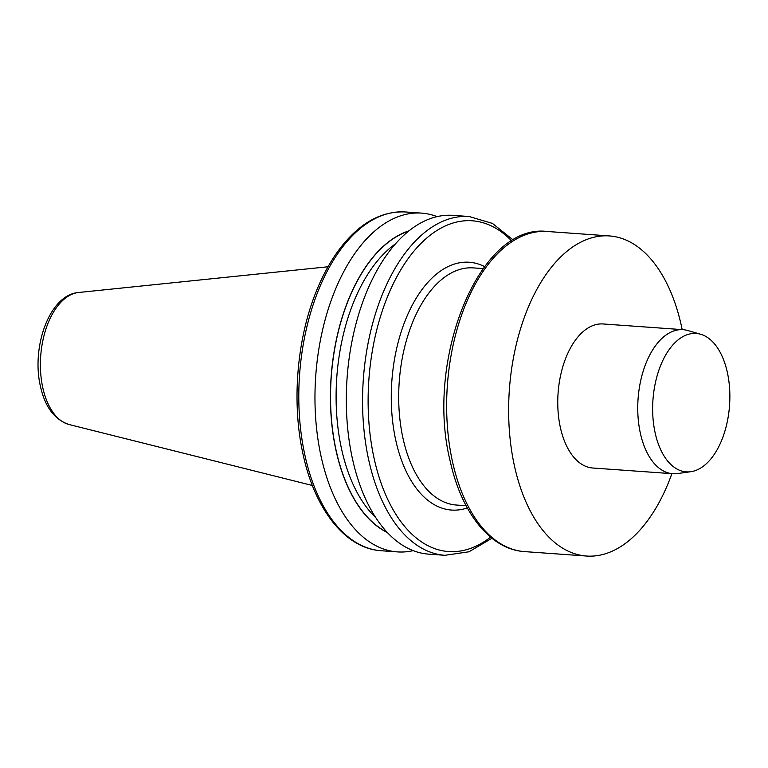 <?xml version="1.0" encoding="UTF-8"?>
<svg xmlns="http://www.w3.org/2000/svg" width="768" height="768" viewBox="0 0 768 768"><rect width="100%" height="100%" fill="white"/><g stroke="black" fill="none" stroke-linecap="round" stroke-linejoin="round"><path stroke-width="1.15" d="M682.186 329.616A160.464 88.8 94.1 0 0 681.178 324.931A160.464 88.8 94.1 0 0 609.379 235.93A160.464 88.8 94.1 0 0 514.694 467.04A160.464 88.8 94.1 0 0 586.493 556.032A160.464 88.8 94.1 0 0 671.885 473.664M672.768 473.722L592.781 468.01A72.211 39.955 -85.9 0 1 560.477 427.958A72.211 39.955 -85.9 0 1 603.082 323.962L683.069 329.683A72.211 39.955 94.1 0 0 640.464 433.68A72.211 39.955 94.1 0 0 672.768 473.722A72.211 39.955 94.1 0 0 677.472 473.568L690.826 471.706A69.379 38.39 94.1 0 0 727.248 371.933A69.379 38.39 94.1 0 0 700.656 334.253A69.379 38.39 94.1 0 0 662.294 361.622A69.379 38.39 94.1 0 0 655.258 433.382A69.379 38.39 94.1 0 0 690.826 471.706M408.97 230.842A154.896 85.718 94.1 0 0 331.133 376.906A154.896 85.718 94.1 0 0 387.398 532.56M437.078 216.624A169.824 93.974 94.1 0 0 421.584 213.12A169.824 93.974 94.1 0 0 321.37 457.709A169.824 93.974 94.1 0 0 397.363 551.894A169.824 93.974 94.1 0 0 413.203 550.637M469.181 216.518L452.918 215.357A169.824 93.974 94.1 0 0 352.714 459.955A169.824 93.974 94.1 0 0 428.698 554.141L444.96 555.302A169.824 93.974 -85.9 0 1 368.966 461.117A169.824 93.974 -85.9 0 1 469.181 216.518L492.451 223.411L513.274 240.067M700.656 334.253L687.706 330.509A72.211 39.955 94.1 0 0 683.069 329.683M452.698 462.605A160.464 88.8 94.1 0 0 524.506 551.606C490.272 549.475 461.539 512.88 450.259 461.414C424.666 360.029 479.174 222.701 547.392 231.494A160.464 88.8 94.1 0 0 452.698 462.605M42.902 388.214A66.509 36.806 94.1 0 0 69.13 424.541C54.682 419.789 45.149 407.194 40.531 386.755C31.104 347.558 49.219 294.797 78.576 292.493A66.509 36.806 94.1 0 0 42.902 388.214M483.082 268.589L473.318 267.898A118.877 65.789 94.1 0 0 403.181 439.104A118.877 65.789 94.1 0 0 456.365 505.037L466.128 505.738M467.318 507.946A124.224 68.746 -85.9 0 1 395.962 441.158A124.224 68.746 -85.9 0 1 411.187 307.248A124.224 68.746 -85.9 0 1 484.579 266.582M421.584 213.12L405.408 211.968A169.824 93.974 94.1 0 0 305.203 456.557A169.824 93.974 94.1 0 0 381.187 550.742L397.363 551.894M511.747 240.989A165.811 91.757 94.1 0 0 368.88 379.603A165.811 91.757 94.1 0 0 490.579 537.139M395.386 243.917A150.701 83.395 94.1 0 0 341.789 449.99A150.701 83.395 94.1 0 0 375.811 517.69M408.586 231.149A154.714 85.613 94.1 0 0 336.374 451.526A154.714 85.613 94.1 0 0 387.062 532.205M524.506 551.606L586.493 556.032M69.13 424.541L312.384 485.491M78.576 292.493L328.022 266.765M547.392 231.494L609.379 235.93M491.952 538.262L468.97 551.789L444.96 555.302M405.408 211.968C381.12 210.893 359.126 223.306 339.437 249.206C330.624 260.976 323.011 274.771 316.598 290.582C296.611 339.139 291.418 403.939 303.37 455.664C315.322 510.221 345.696 548.611 381.187 550.742"/></g></svg>
